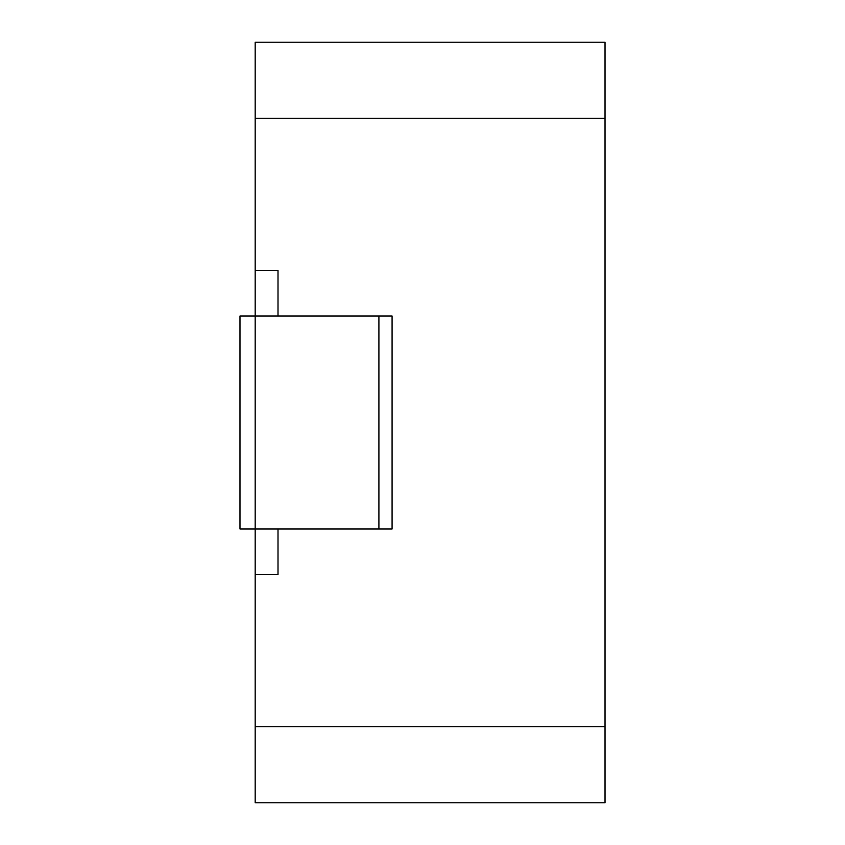 <?xml version="1.0" encoding="UTF-8"?>
<svg xmlns="http://www.w3.org/2000/svg" width="845" height="845" viewBox="0 0 845 845"><rect width="100%" height="100%" fill="white"/><g stroke="black" fill="none" stroke-linecap="round" stroke-linejoin="round"><path stroke-width="1.27" d="M605.02 118.3L605.02 42.25L255.19 42.25L255.19 118.3L605.02 118.3L605.02 802.75L255.19 802.75L255.19 316.03L239.98 316.03L239.98 528.97L392.08 528.97L392.08 316.03L255.19 316.03L255.19 118.3M278.005 528.97L278.005 574.6L255.19 574.6M278.005 316.03L278.005 270.4L255.19 270.4M378.909 528.97L378.909 316.03M255.19 726.7L605.02 726.7"/></g></svg>
